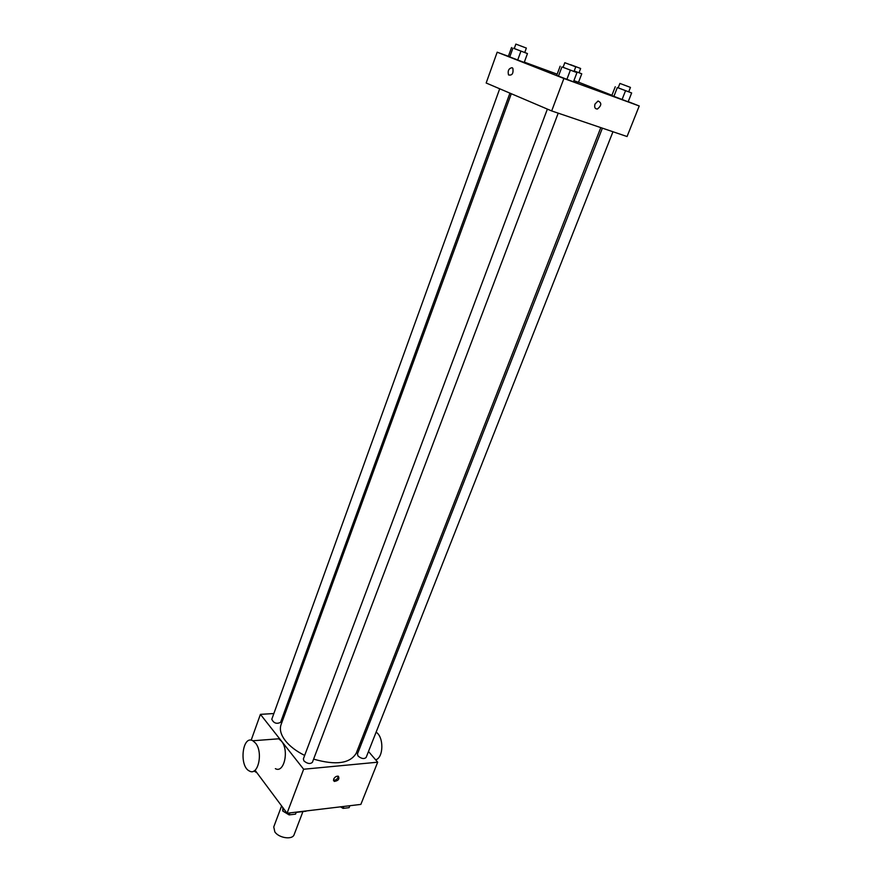 <?xml version="1.0" encoding="UTF-8"?>
<svg xmlns="http://www.w3.org/2000/svg" width="882" height="882" viewBox="0 0 882 882"><rect width="100%" height="100%" fill="white"/><g stroke="black" fill="none" stroke-linecap="round" stroke-linejoin="round"><path stroke-width="1.32" d="M281.612 805.928L273.751 826.93L274.842 831.902C278.955 838.165 292.57 840.061 294.136 834.626L302.923 811.583M306.01 811.208L296.198 812.388M368.489 751.475L377.683 762.202L360.859 804.406L287.058 813.237L255.251 770.526M377.683 762.202L303.64 769.236L287.058 813.237M333.661 779.115C334.873 776.91 336.45 775.951 338.379 776.237C339.68 779.015 338.324 780.746 334.322 781.43L333.661 779.115M511.295 93.724L281.049 724.695C279.396 729.491 280.862 734.86 285.437 740.814C289.946 746.404 296.352 751.277 304.676 755.433M313.617 759.126C335.954 765.532 350.176 763.525 356.273 753.118L600.807 127.614M360.54 742.192L361.576 743.416M303.64 769.236L260.422 714.354L273.85 713.538M284.026 712.91L285.382 712.832M602.395 128.155L357.442 753.978L358.059 756.05C361.411 758.763 364.101 759.237 366.129 757.473L612.957 131.749M547.38 109.103L303.375 758.884L303.926 760.934C307.399 763.79 310.221 764.242 312.415 762.28L558.218 113.15M509.928 93.139L280.575 722.358C276.595 724.232 273.663 723.196 271.788 719.238L499.708 88.784M260.422 714.354L251.172 740.207M273.486 739.193L278.712 738.796L281.479 741.178C289.373 750.229 284.092 773.701 275.36 768.652M255.604 743.184C263.376 752.39 258.117 776.204 249.507 771.066C238.813 766.491 242.341 734.574 252.869 740.759L255.604 743.184M375.666 759.843C383.67 757.682 383.99 736.999 376.107 732.17M338.28 776.204C337.751 778.883 336.141 780.239 333.473 780.283M628.216 101.651L639.229 105.972L627.058 136.534L551.669 110.934L486.169 83.007L497.183 52.192L508.385 56.305M639.229 105.972L563.896 78.476L551.669 110.934M594.997 104.043L598.029 101.022C601.866 102.797 601.667 105.465 597.445 109.015C594.986 109.004 594.17 107.35 594.997 104.043C594.159 107.35 594.975 109.004 597.445 109.015L597.445 109.015C601.667 105.465 601.866 102.797 598.029 101.011M578.504 82.324L573.906 80.648L578.504 82.324L581.756 73.801L574.193 70.979M573.454 81.839L556.696 75.433L573.454 81.839L576.949 72.6L563.069 67.308M578.559 82.18L611.932 95.267M524.327 62.137L557.17 74.165M563.896 78.476L497.183 52.192M628.149 101.805L611.81 95.565L628.149 101.805L631.644 92.963L618.183 87.836M524.217 62.457L508.352 56.393L524.217 62.457L527.458 53.57L514.261 48.532M512.111 67.705L512.872 68.322C513.567 73.493 512.111 75.687 508.517 74.926C507.547 70.769 508.738 68.366 512.111 67.705C508.738 68.366 507.547 70.769 508.517 74.926L508.517 74.926C512.122 75.687 513.567 73.493 512.872 68.322M524.746 52.49L527.458 53.57M515.86 44.1L514.25 48.554L515.452 49.028L524.735 52.523L526.356 48.069L515.86 44.1L526.356 48.069M520.931 51.134L517.69 60.075M512.938 48.102L509.719 57.021M511.549 47.529L508.352 56.393M579.033 72.732L581.756 73.801M574.193 70.957L579.022 72.754L580.643 68.487L570.533 64.662L580.643 68.487M564.8 62.699L575.759 66.845L564.8 62.699L563.069 67.341L576.949 72.6M570.367 70.152L566.861 79.435M561.922 66.944L558.438 76.216M560.147 66.216L556.696 75.433M628.712 91.805L631.644 92.963M619.903 83.426L618.172 87.858L619.66 88.443L628.701 91.838L630.454 87.406L619.903 83.426L630.454 87.406M625.547 90.692L622.053 99.578M617.323 87.572L613.85 96.447M615.261 86.745L611.81 95.565M256.905 772.742L253.972 770.978M296.297 812.135L295.536 814.13L289.131 814.902L282.747 811.021L282.802 807.515M289.891 812.895L289.131 814.902M283.64 808.651L282.747 811.021M349.867 805.729L349.107 807.658L343.098 808.386L340.507 806.843M343.859 806.446L343.098 808.386M278.712 738.796L252.869 740.759M364.42 732.269L365.986 732.159M333.495 780.405L334.322 781.43M575.759 66.845L574.006 71.464"/></g></svg>
